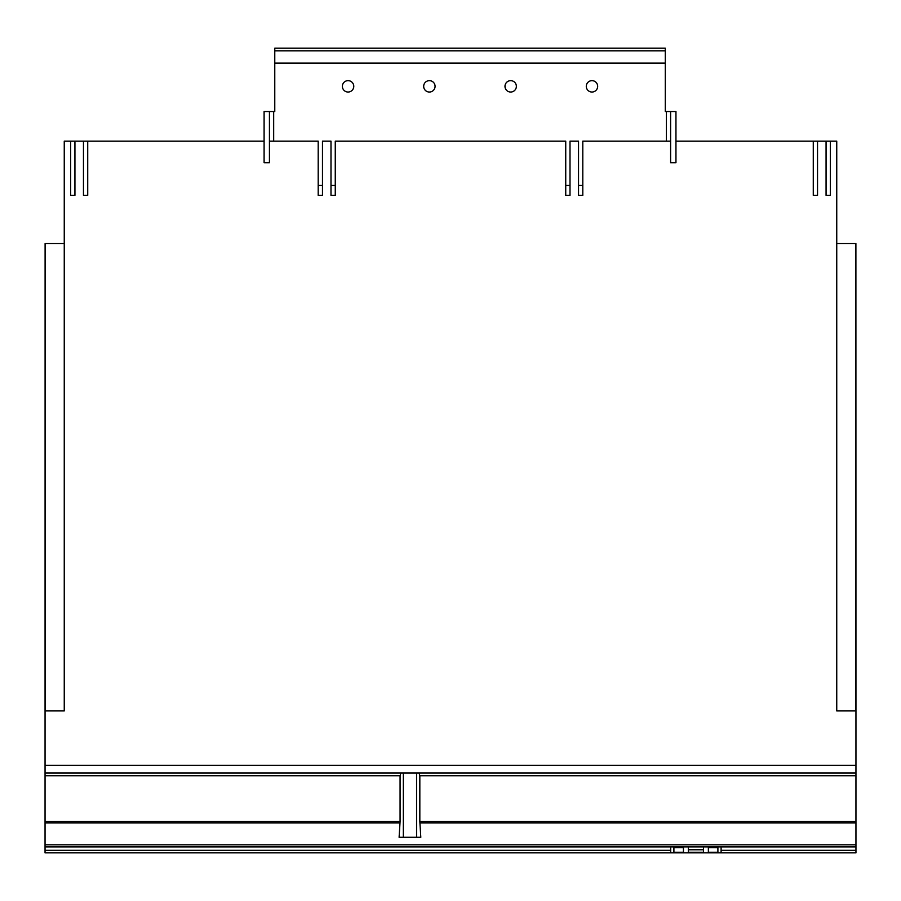 <?xml version="1.0" encoding="UTF-8"?>
<svg xmlns="http://www.w3.org/2000/svg" width="901" height="901" viewBox="0 0 901 901"><rect width="100%" height="100%" fill="white"/><g stroke="black" fill="none" stroke-linecap="round" stroke-linejoin="round"><path stroke-width="1.35" d="M703.49 849.767L703.49 852.256L688.319 852.256L688.319 849.767L703.49 849.767L703.49 846.884M688.319 846.884L688.319 849.767M670.614 111.521L670.614 162.732L675.953 162.732L675.953 111.521L665.287 111.521L665.287 48.147L274.771 48.147L274.771 111.521L269.433 111.521L269.433 162.732L264.094 162.732L264.094 111.521L269.433 111.521M665.287 50.816L274.771 50.816M708.366 846.884L708.366 852.256L717.906 852.256L717.906 846.884M673.903 846.884L673.903 852.256L683.442 852.256L683.442 846.884M665.287 63.126L274.771 63.126M342.38 86.338A5.688 5.688 0 0 1 348.068 80.651A5.688 5.688 0 0 1 353.766 86.338A5.688 5.688 0 0 1 348.068 92.037A5.688 5.688 0 0 1 342.38 86.338M423.684 86.338A5.688 5.688 0 0 1 429.372 80.651A5.688 5.688 0 0 1 435.07 86.338A5.688 5.688 0 0 1 429.372 92.037A5.688 5.688 0 0 1 423.684 86.338M504.988 86.338A5.688 5.688 0 0 1 510.676 80.651A5.688 5.688 0 0 1 516.363 86.338A5.688 5.688 0 0 1 510.676 92.037A5.688 5.688 0 0 1 504.988 86.338M586.292 86.338A5.688 5.688 0 0 1 591.98 80.651A5.688 5.688 0 0 1 597.667 86.338A5.688 5.688 0 0 1 591.98 92.037A5.688 5.688 0 0 1 586.292 86.338M830.339 141.13L830.339 195.337L826.071 195.337L826.071 141.13L836.747 141.13L836.747 710.923L855.95 710.923L855.894 243.619M45.106 243.619L45.05 852.853L670.704 852.853L670.704 846.884M45.106 710.923L45.106 243.563L64.253 243.563M318.199 185.46L322.468 185.46M330.994 185.46L335.262 185.46M565.738 185.46L570.006 185.46M578.532 185.46L582.801 185.46M83.466 141.13L87.724 141.13L87.724 195.337L83.466 195.337L83.466 141.13L74.929 141.13L74.929 195.337L70.661 195.337L70.661 141.13L74.929 141.13M813.276 141.13L817.534 141.13L817.534 195.337L813.276 195.337L813.276 141.13L675.953 141.13M836.747 243.563L855.894 243.563L855.894 710.923M70.661 141.13L64.253 141.13L64.253 710.923L45.05 710.923M670.614 141.13L582.801 141.13L582.801 195.337L578.532 195.337L578.532 141.13L570.006 141.13L570.006 195.337L565.738 195.337L565.738 141.13L335.262 141.13L335.262 195.337L330.994 195.337L330.994 141.13L322.468 141.13L322.468 195.337L318.199 195.337L318.199 141.13L269.433 141.13M826.071 141.13L817.534 141.13M264.094 141.13L87.724 141.13M721.104 846.884L721.104 852.853L475.705 852.853M855.95 852.853L721.104 852.853L855.95 852.853L721.104 852.853L855.95 852.853L855.95 850.33L721.104 850.33M855.95 710.923L855.95 850.33M419.1 773.047L855.95 773.047L45.05 773.047L419.1 773.047L419.832 775.761L419.832 821.554L420.801 837.277L416.566 837.277L416.566 773.047M855.95 846.884L45.05 846.884M670.704 852.853L45.05 852.853L670.704 852.853M403.344 773.047L403.344 837.277L399.109 837.277L400.078 821.554L400.078 775.761L400.81 773.047M403.344 837.277L416.566 837.277M708.366 847.706L717.906 847.706M673.903 847.706L683.442 847.706M273.667 111.521L273.667 141.13M666.391 111.521L666.391 141.13M855.95 765.354L45.05 765.354M670.704 850.33L45.05 850.33M400.078 775.761L45.05 775.761M400.078 821.554L45.05 821.554M855.95 775.761L419.832 775.761M855.95 821.554L419.832 821.554M855.95 822.94L419.877 822.94M855.95 844.8L45.05 844.8M400.033 822.94L45.05 822.94"/></g></svg>
